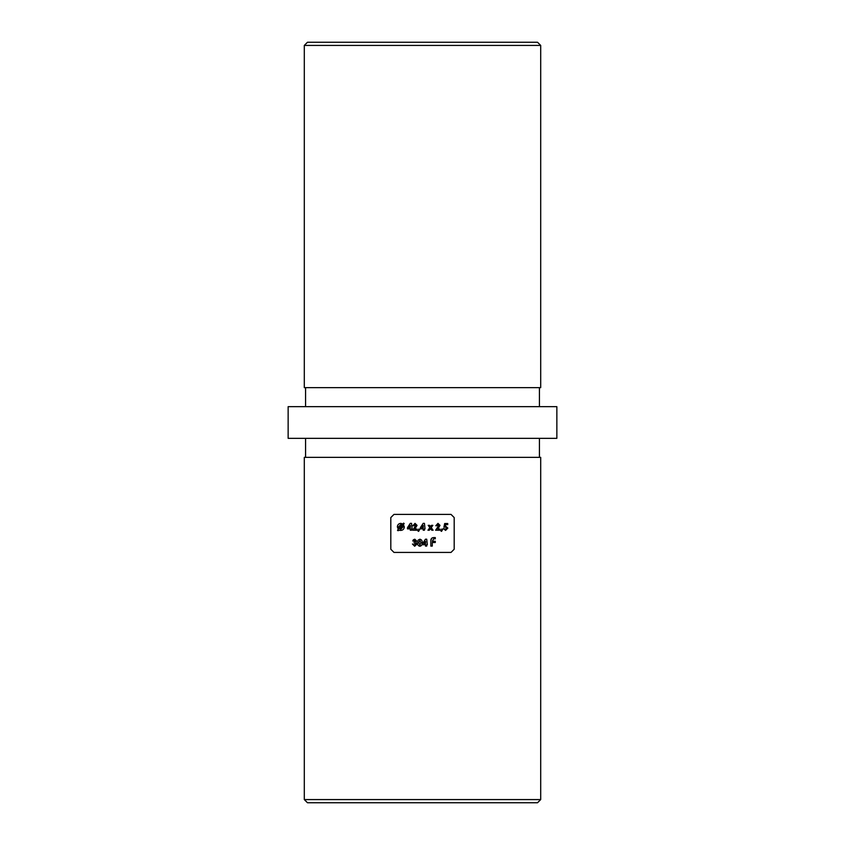 <?xml version="1.0" encoding="UTF-8"?>
<svg xmlns="http://www.w3.org/2000/svg" width="845" height="845" viewBox="0 0 845 845"><rect width="100%" height="100%" fill="white"/><g stroke="black" fill="none" stroke-linecap="round" stroke-linejoin="round"><path stroke-width="1.27" d="M540.694 799.581L537.526 802.75L307.474 802.75L304.306 799.581L540.694 799.581L540.694 457.356L304.306 457.356L304.306 799.581M304.306 45.419L307.474 42.25L537.526 42.25L540.694 45.419L304.306 45.419L304.306 387.644L540.694 387.644L540.694 45.419M539.427 387.644L539.427 406.656M305.573 387.644L305.573 406.656M454.187 549.25L454.187 517.562L451.019 514.394L393.981 514.394L390.812 517.562L390.812 549.25L393.981 552.419L451.019 552.419L454.187 549.25M539.427 457.356L539.427 438.344M305.573 457.356L305.573 438.344M556.855 438.344L288.145 438.344L288.145 406.656L556.855 406.656L556.855 438.344M425.457 539.205L422.669 543.483L422.669 544.708L425.51 544.708L425.51 546.081L426.714 546.081L426.714 544.708L427.316 544.708L426.714 539.205L425.457 539.205M413.987 541.011L414.768 540.409L415.444 541.032L414.156 541.867L414.156 542.986L415.793 544.074L414.737 545.046L412.445 544.022L414.673 546.25L416.997 544.085L415.751 542.363L416.648 540.958L414.779 539.205L413.3 539.828L412.782 541.011L414.768 540.409M441.808 529.002L440.963 531.061L441.565 531.357L442.664 529.445L441.808 529.002L442.664 529.445M428.204 525.337L429.851 527.607L427.961 530.237L429.323 530.237L430.538 528.547L431.763 530.237L433.115 530.237L431.214 527.607L432.851 525.337L431.499 525.337L430.538 526.667L429.566 525.337L428.204 525.337M418.676 529.414L418 531.061L418.613 531.357L419.701 529.445L418.845 529.002L419.701 529.445M410.279 523.361L407.491 527.639L407.491 528.864L410.332 528.864L410.332 530.237L411.536 530.237L411.536 528.864L412.138 528.864L411.536 523.361L410.279 523.361M403.361 524.534L404.174 523.583L403.583 523.118L402.811 524.027L400.805 523.361C398.703 523.562 397.551 524.734 397.351 526.868L398.312 529.329L397.499 530.29L400.836 530.406C402.959 530.216 404.111 529.054 404.311 526.91L403.361 524.534M414.029 525.77L414.958 524.565L415.835 525.453L412.656 530.237L417.124 530.237L417.124 529.118L414.863 529.118L417.039 525.368L415.022 523.361L412.825 525.77L414.029 525.77M423.176 523.361L420.398 527.639L420.398 528.864L423.229 528.864L423.229 530.237L424.433 530.237L424.433 528.864L425.035 528.864L424.433 523.361L423.176 523.361M436.992 525.77L437.921 524.565L438.798 525.453L435.619 530.237L440.087 530.237L440.087 529.118L437.826 529.118L440.002 525.368L437.985 523.361L435.788 525.77L436.992 525.77M444.681 523.53L443.9 527.248L445.695 527.058L446.625 528.114L445.653 529.202L443.35 528.6L445.579 530.406L447.829 528.072L445.378 525.917L445.642 524.65L447.734 524.65L447.734 523.53L444.681 523.53M419.859 539.205L418.148 540.113L417.599 542.796C417.398 544.719 418.159 545.87 419.891 546.25C421.613 545.849 422.363 544.676 422.151 542.733C422.363 540.789 421.602 539.606 419.859 539.205M430.823 546.081L432.281 546.081L432.281 542.501L435.291 542.501L435.291 541.275L432.281 541.275L433.696 538.814L435.291 538.814L435.291 537.589L433.897 537.589C431.901 537.61 430.876 538.614 430.823 540.61L430.823 546.081M398.09 530.755L397.499 530.29L398.312 529.329M403.583 523.118L404.174 523.583M400.815 524.565L402.062 524.914L399.093 528.41L398.555 526.9L400.815 524.565L398.555 526.9M402.6 525.442L403.107 526.868L400.847 529.202L399.674 528.885L402.6 525.442M410.332 527.745L408.843 527.745L410.332 525.463L410.332 527.745M417.039 525.368L414.863 529.118M414.641 527.512L415.835 525.453M418.613 531.357L418 531.061M423.229 527.745L421.75 527.745L423.229 525.463L423.229 527.745M440.002 525.368L437.826 529.118M437.604 527.512L438.798 525.453M443.9 527.248L444.09 526.308M445.642 524.65L445.378 525.917M414.737 545.046L415.793 544.074M419.891 540.409L420.947 542.733L419.891 545.046L418.803 542.807L419.891 540.409M425.51 543.588L424.021 543.588L425.51 541.307L425.51 543.588M430.823 540.61L431.795 538.17"/></g></svg>
